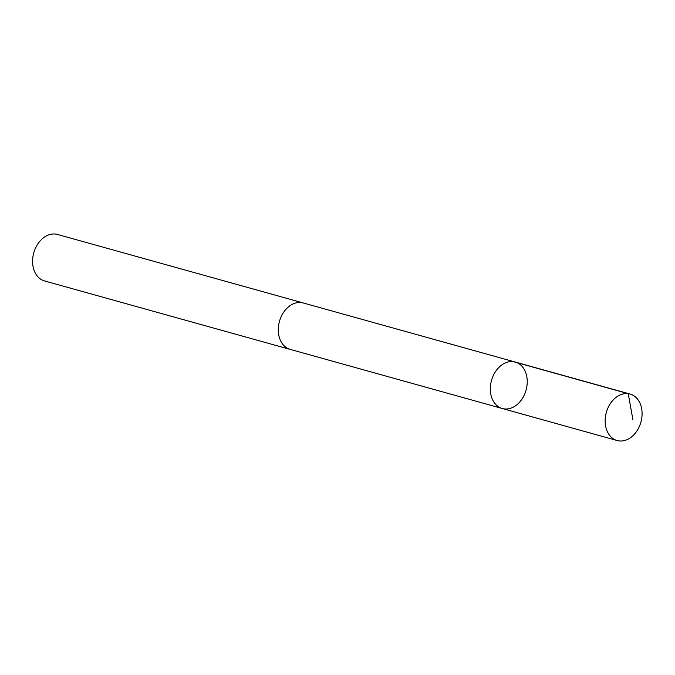 <?xml version="1.0" encoding="UTF-8"?>
<svg xmlns="http://www.w3.org/2000/svg" width="675" height="675" viewBox="0 0 675 675"><rect width="100%" height="100%" fill="white"/><g stroke="black" fill="none" stroke-linecap="round" stroke-linejoin="round"><path stroke-width="1.01" d="M502.31 408.518L290.284 349.414A24.114 17.947 -74.4 0 1 287.508 348.3A24.114 17.947 -74.4 0 1 280.066 319.461A24.114 17.947 -74.4 0 1 303.227 302.965L515.261 362.053A24.123 17.955 105.6 0 0 492.092 378.548A24.123 17.955 105.6 0 0 499.534 407.396A24.123 17.955 105.6 0 0 502.31 408.518A24.123 17.955 105.6 0 0 526.078 390.108A24.123 17.955 105.6 0 0 515.261 362.053A24.123 17.955 105.6 0 0 492.092 378.548A24.123 17.955 105.6 0 0 499.534 407.396A24.123 17.955 105.6 0 0 502.31 408.518L617.144 440.53A24.123 17.955 -74.4 0 1 614.36 439.408A24.123 17.955 -74.4 0 1 606.918 410.552A24.123 17.955 -74.4 0 1 630.096 394.048A24.123 17.955 -74.4 0 1 632.872 395.17A24.123 17.955 -74.4 0 1 640.313 424.027A24.123 17.955 -74.4 0 1 617.144 440.53M290.832 349.574A24.123 17.955 -74.4 0 1 290.275 349.431A24.123 17.955 -74.4 0 1 279.458 321.368A24.123 17.955 -74.4 0 1 303.227 302.948A24.123 17.955 -74.4 0 1 303.775 303.117M290.275 349.431L44.567 280.952A24.123 17.955 -74.4 0 1 33.75 252.889A24.123 17.955 -74.4 0 1 57.527 234.47L303.227 302.948M513.422 361.673L628.248 393.677L632.939 419.884M515.261 362.053L630.096 394.048"/></g></svg>
